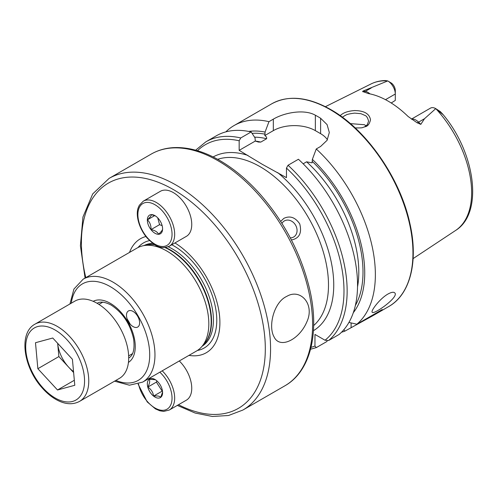 <?xml version="1.0" encoding="UTF-8"?>
<svg xmlns="http://www.w3.org/2000/svg" width="497" height="497" viewBox="0 0 497 497"><rect width="100%" height="100%" fill="white"/><g stroke="black" fill="none" stroke-linecap="round" stroke-linejoin="round"><path stroke-width="0.75" d="M133.059 326.591A9.288 5.361 -120 0 0 138.75 318.502A9.288 5.361 -120 0 0 127.375 311.93A9.288 5.361 -120 0 0 133.059 326.591M385.486 99.673L395.301 94.008L395.301 90.522A6.43 3.709 -120 0 0 391.593 83.223L387.759 80.918L363.077 91.038C362.388 91.523 362.543 91.79 363.549 91.839L368.401 93.573A86.304 49.824 60 0 1 408.124 116.509L417.064 122.74A5.2 1.795 134.9 0 0 418.567 122.138L420.804 124.368L417.064 122.74M387.753 80.918A84.633 48.861 60 0 0 371.011 83.962C375.415 81.788 380.217 80.638 385.411 80.526L387.784 80.936A10.698 6.175 -120 0 1 395.301 94.008L395.301 100.394L391.226 103.003M411.423 119.125L430.464 108.135A10.698 6.175 60 0 1 435.763 108.632L440.28 111.57L442.883 114.465L435.763 108.632L424.525 118.696L420.804 124.368M340.203 115.658C343.085 112.763 347.869 111.067 354.56 110.564C364.177 110.663 369.488 113.751 370.495 119.827C369.519 123.983 367.73 126.288 365.127 126.735C361.083 127.729 364.612 127.959 355.169 127.928M438.963 110.949L440.28 111.57L442.858 114.298C475.306 152.753 483.823 213.132 455.587 230.465L413.113 258.595M303.164 163.799L306.606 161.811L312.104 162.854L312.364 159.375L316.254 148.97A117.037 67.573 60 0 1 356.865 324.212L348.937 322.429M312.364 159.375A107.501 62.063 60 0 1 353.305 312.712M225.862 131.867A117.037 67.573 60 0 1 234.093 125.536A117.037 67.573 60 0 1 268.964 121.666L265.075 132.072L264.814 135.551C266.305 136.507 266.908 137.57 266.622 138.725L260.788 142.092L258.397 142.055L255.29 141.049L255.036 137.868L251.14 131.96L240.747 137.961L239.169 140.769L239.169 150.361L262.286 164.314L286.458 177.659L286.458 168.073L288.036 165.265L298.43 159.257A117.037 67.573 60 0 1 339.047 334.5L328.647 340.501L325.026 340.234L314.961 334.425L314.961 346.042A114.807 66.281 60 0 1 311.016 347.353M316.254 148.97L320.608 146.453L327.069 140.328L329.318 132.494L327.076 124.604L320.608 118.249A117.037 67.573 -120 0 0 317.981 116.683A117.037 67.573 -120 0 0 315.359 115.217C304.294 108.88 284.458 112.546 273.319 119.15L268.964 121.666M341.532 332.213A117.037 67.573 60 0 0 344.763 331.201L372.533 315.887L382.243 309.563L356.865 324.212M387.884 294.075C391.363 292.168 393.661 291.776 394.773 292.901C399.395 296.895 373.514 315.173 372.216 312.253C370.489 311.122 379.814 298.654 387.884 294.075M344.763 331.201L343.955 329.579M248.637 131.425A107.501 62.063 60 0 1 265.075 132.072M327.15 340.812L326.939 341.489L316.309 347.602L314.961 346.042M240.747 137.961A117.037 67.573 60 0 0 205.87 141.831L216.27 135.83A117.037 67.573 60 0 1 251.14 131.96M366.127 125.909L364.487 124.728L350.354 123.61M280.675 221.401L283.855 218.369C289.968 215.474 295.261 217.307 299.728 223.874C302.07 233.068 299.293 238.436 291.404 239.976M286.055 296.728L287.347 296.044C300.84 288.484 315.092 304.655 306.73 322.131C299.144 339.867 279.749 349.242 274.071 336.891C268.001 326.399 273.804 302.903 286.055 296.728M327.405 139.756A29.721 17.159 0 0 0 320.608 133.674L315.359 130.643A29.721 17.159 0 0 0 273.319 130.643L264.814 135.551M255.29 141.049L239.169 150.361M364.394 127.021L367.289 124.728L368.563 121.206C367.755 117.926 366.618 116.025 365.146 115.497L360.903 113.683L354.659 113.117C344.875 114.341 346.161 115.379 345.204 115.391L342.334 117.199M290.291 237.858A9.288 7.585 60 0 0 293.665 237.007A9.288 7.585 60 0 0 295.591 225.172A9.288 7.585 60 0 0 284.377 220.923L284.377 220.923A9.288 7.585 60 0 0 281.954 223.42M69.953 303.965L73.923 289.068L83.21 279.146L137.066 248.053A59.447 34.324 60 0 1 143.235 245.735A59.447 34.324 60 0 1 166.787 250.997A59.447 34.324 60 0 1 203.919 298.212A59.447 34.324 60 0 1 201.608 346.831A59.447 34.324 60 0 1 196.514 351.019L142.658 382.112L129.425 385.2L114.534 381.187M174.944 242.952A65.821 38.002 60 0 1 219.351 314.067A65.821 38.002 60 0 1 188.953 355.38M129.506 252.42A65.821 38.002 60 0 1 145.894 236.504M35.486 342.719L52.763 338.016L72.413 359.294L74.786 385.281L57.509 389.99L37.859 368.706L35.486 342.719M79.526 401.396L119.46 378.341A44.587 25.738 -120 0 0 109.818 313.688A44.587 25.738 -120 0 0 74.879 301.12L34.945 324.174A44.587 25.738 60 0 1 69.884 336.742A44.587 25.738 60 0 1 79.526 401.396C72.692 404.993 64.977 404.421 56.378 399.694C51.191 396.792 46.327 392.711 41.779 387.467C23.427 366.991 18.439 332.99 34.945 324.174M74.326 380.273L57.509 389.99M73.531 371.588A26.273 15.171 -120 0 1 68.698 367.215A26.273 15.171 -120 0 1 57.689 343.576A26.273 15.171 -120 0 1 57.664 343.328L58.876 356.573L73.618 372.539M58.876 356.573L37.859 368.706M155.182 215.785A10.772 6.219 60 0 1 162.587 228.85A10.772 6.219 60 0 1 158.686 234.28A10.772 6.219 60 0 1 150.976 229.639A10.772 6.219 60 0 1 147.634 217.823A10.772 6.219 60 0 1 154.965 215.655A10.772 6.219 60 0 1 155.182 215.785M162.587 228.788L162.581 229.055C162.594 229.999 161.27 231.72 158.605 234.217C157.406 231.913 154.878 230.372 151.026 229.595C151.163 225.601 149.957 222.339 147.423 219.811C150.057 217.338 151.386 215.617 151.399 214.648L155.499 215.984M143.279 201.173L160.351 191.314A26.006 15.016 60 0 1 173.875 192.911A26.006 15.016 60 0 1 190.444 215.853A26.006 15.016 60 0 1 186.363 236.361L169.284 246.22C159.208 250.059 154.113 244.723 147.211 238.106C138.209 227.514 135.544 214.021 138.365 207.392L139.303 205.298L143.279 201.173A26.006 15.016 60 0 1 156.797 202.77A26.006 15.016 60 0 1 173.366 225.713A26.006 15.016 60 0 1 169.284 246.22M157.711 217.835L159.574 224.663L151.026 229.595M154.685 215.617L147.423 219.811M159.574 224.663L162.146 225.657M162.457 394.196A10.772 6.219 60 0 1 151.684 394.314A10.772 6.219 60 0 1 149.175 379.211A10.772 6.219 60 0 1 154.965 379.472A10.772 6.219 60 0 1 162.587 392.667A10.772 6.219 60 0 1 162.457 394.196M162.569 392.052L160.767 397.265C159.73 396.103 157.35 395.705 153.616 396.059C153.039 392.319 151.119 389.313 147.851 387.045C149.64 383.678 150.1 381.075 149.237 379.23L155.362 379.714M179.28 360.965A26.006 15.016 60 0 1 191.438 391.965A26.006 15.016 60 0 1 186.363 400.178L169.284 410.037L163.612 411.41L159.767 410.777L155.437 408.888L147.211 401.918L138.104 384.106M156.878 380.857L156.4 382.106L147.851 387.045M156.4 382.106L162.171 391.127L153.616 396.059M71.295 303.189A55.732 32.175 60 0 1 110.303 286.645A55.732 32.175 60 0 1 149.616 351.615A55.732 32.175 60 0 1 115.876 380.41M93.156 301.306A35.293 20.377 60 0 1 110.303 303.325A35.293 20.377 60 0 1 133.227 333.984A35.293 20.377 60 0 1 128.437 362.419M435.844 108.681A84.633 48.861 60 0 1 455.587 230.465M312.364 161.482A105.053 60.653 60 0 1 355.361 305.506M288.036 165.265A117.037 67.573 60 0 1 328.647 340.501M286.458 168.073A114.807 66.281 60 0 1 325.026 340.234M234.093 125.536L271.685 103.836A117.037 67.573 60 0 1 330.201 109.632A117.037 67.573 60 0 1 406.658 212.766A117.037 67.573 60 0 1 388.716 306.55L372.533 315.887M252.078 133.37A105.053 60.653 60 0 1 265.075 134.178M254.582 137.172A102.078 58.938 60 0 1 266.622 138.725M306.606 161.811A102.078 58.938 60 0 1 357.529 286.862M255.278 141.024A102.078 58.938 60 0 1 260.788 142.092M197.495 150.728A114.807 66.281 60 0 1 239.169 140.769M213.138 156.946A100.313 57.919 60 0 1 247.941 155.424M277.686 172.596A100.313 57.919 60 0 1 330.747 259.751A100.313 57.919 60 0 1 313.445 330.691M217.686 159.332A96.598 55.77 60 0 1 260.186 166.737A96.598 55.77 60 0 1 321.702 246.847A96.598 55.77 60 0 1 313.663 325.56M218.021 160.748A133.755 77.221 60 0 1 305.4 278.612A133.755 77.221 60 0 1 284.899 385.796C310.389 371.452 319.695 333.17 309.873 290.18C301.586 254.837 285.042 222.892 260.242 194.352C247.518 180.069 234.062 168.806 219.879 160.562C203.677 151.243 188.245 146.932 173.577 147.628C165.352 148.094 157.878 150.262 151.144 154.126A133.755 77.221 60 0 1 218.021 160.748M85.08 278.065L80.402 245.767L82.943 217.027L92.684 193.942L109.11 178.392A133.755 77.221 60 0 1 175.981 185.014A133.755 77.221 60 0 1 263.367 302.884A133.755 77.221 60 0 1 242.859 410.062L284.899 385.796M320.608 118.249L320.608 133.674M315.359 115.217L315.359 130.643M273.319 119.15L273.319 130.643M351.099 327.542L351.099 322.926M411.547 119.212A10.698 6.175 60 0 1 418.567 122.138L424.525 118.696M363.549 91.839A5.2 3.852 98.9 0 0 365.314 91.392L363.077 91.038M369.967 93.883A10.698 6.175 -120 0 0 365.314 91.392L371.271 87.95M127.189 319.018A31.578 18.234 60 0 1 130.121 324.087M97.114 303.294A31.578 18.234 60 0 1 97.145 303.282C98.201 302.685 101.649 300.207 111.073 305.028C122.61 312.576 130.115 323.827 133.581 338.786C134.911 349.062 133.289 355.461 128.723 357.983A31.578 18.234 60 0 1 128.698 357.995M83.21 279.146A59.447 34.324 60 0 1 112.931 282.091A59.447 34.324 60 0 1 151.765 334.475A59.447 34.324 60 0 1 142.658 382.112M164.929 247.556A58.224 33.616 60 0 1 170.017 250.134A58.224 33.616 60 0 1 206.385 296.374A58.224 33.616 60 0 1 204.118 343.992L201.608 346.831M143.235 245.735L146.95 244.978A58.224 33.616 60 0 1 154.834 244.717M165.569 247.487A58.149 33.572 60 0 1 170.428 249.96A58.149 33.572 60 0 1 207.237 297.523A58.149 33.572 60 0 1 203.242 344.986M145.652 245.245A58.149 33.572 60 0 1 154.43 244.462M168.222 246.748A58.149 33.572 60 0 1 172.304 248.873A58.149 33.572 60 0 1 210.088 299.436A58.149 33.572 60 0 1 202.111 346.26M143.987 245.58A58.149 33.572 60 0 1 152.741 243.3M171.8 244.766A60.684 35.038 60 0 1 173.869 245.903A60.684 35.038 60 0 1 214.984 305.003A60.684 35.038 60 0 1 197.408 350.466M137.992 247.556A60.684 35.038 60 0 1 149.554 240.585M85.807 277.649A130.04 75.078 60 0 1 173.36 189.568A130.04 75.078 60 0 1 265.274 345.844A130.04 75.078 60 0 1 178.491 404.72M66.94 339.693A41.611 24.024 -120 0 0 25.887 350.876A41.611 24.024 -120 0 0 72.574 401.433A41.611 24.024 -120 0 0 66.94 339.693M155.449 205.019A24.148 13.941 60 0 1 169.508 243.188A24.148 13.941 60 0 1 139.943 225.153A24.148 13.941 60 0 1 155.449 205.019M159.841 372.191A24.148 13.941 60 0 1 171.757 401.557A24.148 13.941 60 0 1 155.685 408.385A24.148 13.941 60 0 1 138.501 383.976M162.202 370.824A26.006 15.016 60 0 1 174.36 401.818A26.006 15.016 60 0 1 169.284 410.037M371.011 83.962L325.405 106.687M316.309 347.602L310.544 349.229M205.87 141.831L195.632 150.193M271.685 103.836C288.297 94.859 307.985 96.772 330.76 109.576C366.519 129.593 400.408 178.485 409.938 223.693C418.561 261.428 410.286 294.516 388.716 306.55M109.11 178.392L151.144 154.126M242.859 410.062L228.521 415.498L212.399 416.474L195.135 413.038L177.311 405.397M102.786 302.17L98.922 304.4M132.506 353.647L128.648 355.877"/></g></svg>
